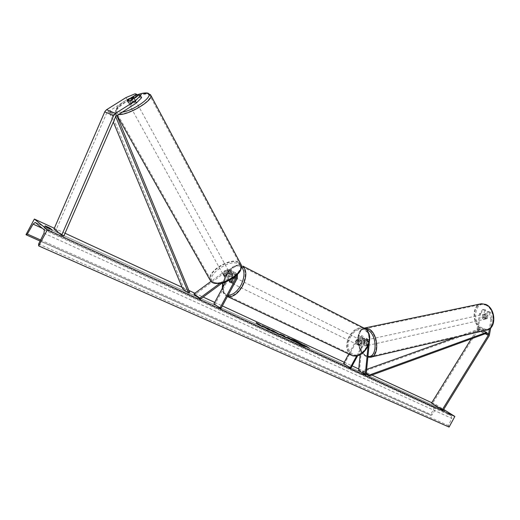 <?xml version="1.0" encoding="UTF-8"?>
<svg xmlns="http://www.w3.org/2000/svg" width="520" height="520" viewBox="0 0 520 520"><rect width="100%" height="100%" fill="white"/><g stroke="black" fill="none" stroke-linecap="round" stroke-linejoin="round"><path stroke-width="0.39" stroke-dasharray="2.6 1.95" d="M489.203 312.5L490.36 312.267L492.031 319.111L490.874 319.351L489.203 312.5L487.299 311.61L486.252 318.786L484.776 318.955L483.541 317.493L484.699 317.252L485.738 310.108L483.86 309.231L482.697 309.459L484.575 310.343L485.738 310.108M487.299 311.61L488.462 311.382L487.409 318.546L485.934 318.721L484.699 317.252M490.874 319.351L489.45 328.959M483.541 317.493L484.575 310.343M482.697 309.459L479.44 313.918L477.061 329.517L471.296 338.839M479.44 313.918L480.597 313.683L477.951 330.038L432.4 403.65M488.462 311.382L490.36 312.267M480.597 313.683L483.86 309.231M492.031 319.111L490.724 327.912M486.252 318.786L487.409 318.546M141.622 97.676L140.055 97.13L130.819 102.941L128.661 103.201L128.629 102.128L137.826 96.349L137.592 95.914M130.819 102.941L129.701 100.867M135.194 93.756L136.292 95.81L127.108 99.612L106.886 112.651L56.108 229.833L53.976 229.067M136.292 95.81L137.826 96.349M127.108 99.612L125.996 97.565M56.108 229.833L63.843 236.022M140.055 97.13L138.957 95.056M128.629 102.128L127.602 100.237M229.093 280.605L232.044 275.015C232.687 273.514 232.421 272.422 231.238 271.733L229.073 272.09L224.322 275.587L224.601 276.985L226.668 277.069L226.135 276.081L224.068 275.997L223.789 274.599L228.547 271.108L231.784 270.569C233.565 271.596 233.968 273.234 232.999 275.49L230.055 280.95L230.653 282.666L232.408 282.451L235.372 276.965L237.322 278.174M235.372 276.965C236.34 274.697 235.937 273.052 234.156 272.025L230.912 272.571L226.135 276.081M237.484 274.489L236.106 273.228L232.856 273.774L219.44 283.66M213.922 303.849L214.897 304.298L231.082 274.293C232.044 272.051 231.641 270.413 229.866 269.392L226.636 269.925L210.938 281.437M225.647 282.12L230.126 273.819C230.769 272.324 230.503 271.232 229.32 270.55L227.162 270.907L194.48 294.899M226.668 277.069L231.439 273.559L233.61 273.195C234.793 273.884 235.06 274.976 234.416 276.484L233.721 277.764M236.548 275.418L235.553 274.397L233.383 274.762L221.878 283.25M214.897 304.298L220.942 308.522M224.322 275.587L223.789 274.599M229.093 280.481L230.055 280.95M231.452 281.976L232.408 282.451M363.356 344.123L364.54 345.793L365.911 345.67L366.385 340.828L365.606 339.183L363.142 340.47L360.549 345.254L358.761 345.312L358 343.7L360.581 338.936L363.044 337.662L363.825 339.3L363.356 344.123L364.247 343.941L364.715 339.118L363.538 336.654L361.459 335.426L362.635 337.883L359.509 370.266L366.138 374.55M348.757 353.997L357.779 337.337L359.853 338.572L357.266 343.343L358.026 344.955L359.821 344.89L362.414 340.106C363.474 338.423 364.709 337.779 366.106 338.175L367.282 340.646L366.801 345.481L365.437 345.612L364.247 343.941M359.853 338.572C360.913 336.895 362.141 336.258 363.538 336.654M357.779 337.337C358.839 335.66 360.068 335.023 361.459 335.426M343.59 363.538L344.325 363.883L358.507 337.695L360.965 336.427L361.745 338.065L360.132 354.829M358.625 370.468L359.509 370.266M357.604 355.829L365.241 341.725L367.712 340.431L368.491 342.082L368.134 345.709M356.558 356.05L364.513 341.361C365.579 339.671 366.815 339.027 368.219 339.424L369.401 341.685M344.325 363.883L350.916 368.173M358 343.7L357.266 343.343M360.549 345.254L359.821 344.89M365.911 345.67L366.801 345.481M357.006 341.133C356.304 342.661 356.401 343.818 357.292 344.598C358.397 345.111 359.424 344.637 360.366 343.168C361.062 341.64 360.971 340.49 360.081 339.709C358.976 339.183 357.949 339.664 357.006 341.133M357.292 344.598L358.761 345.312L358.007 343.85L357.13 343.421L357.591 341.425L358.988 339.989L361.543 340.431L362.284 341.881L361.413 341.445L360.951 343.454L359.548 344.89L360.425 345.319L358.026 344.955M362.284 341.881L360.425 345.319M358.007 343.85L359.866 340.425M231.634 279.351C230.815 281.079 230.808 282.341 231.608 283.133C232.648 283.608 233.688 283.003 234.741 281.307C235.56 279.578 235.567 278.317 234.767 277.531C233.727 277.043 232.681 277.654 231.634 279.351M229.086 280.644L230.237 281.209L230.867 278.974L232.362 277.284L231.212 276.712L232.85 276.582L233.447 277.966M233.519 278.148L234.598 278.681L233.974 280.93L232.472 282.627L231.322 282.061M229.119 280.592L231.212 276.712M359.548 344.89L361.413 341.445M358.988 339.989L357.13 343.421M232.362 277.284L230.237 281.209M232.472 282.627L234.598 278.681M235.697 281.781C236.516 280.053 236.522 278.792 235.716 277.999C234.676 277.517 233.636 278.122 232.583 279.819C231.764 281.548 231.764 282.808 232.57 283.601C233.603 284.076 234.65 283.471 235.697 281.781M356.272 340.776C357.221 339.3 358.241 338.825 359.353 339.346C360.237 340.125 360.328 341.282 359.632 342.803C358.69 344.279 357.663 344.754 356.564 344.24C355.667 343.454 355.57 342.303 356.272 340.776M366.554 346.99C361.79 354.419 356.629 356.85 351.078 354.302C346.496 350.324 345.988 344.461 349.557 336.713C354.341 329.219 359.554 326.814 365.203 329.511C369.629 333.469 370.084 339.293 366.554 346.99M226.369 275.899C222.209 284.674 222.203 291.07 226.337 295.087C231.55 297.472 236.815 294.385 242.131 285.838C246.253 277.089 246.305 270.719 242.294 266.734C236.99 264.245 231.68 267.3 226.369 275.899M484.062 319.137L484.881 319.274C486.72 317.974 486.675 316.361 484.744 314.444L483.938 314.314C482.092 315.601 482.131 317.213 484.062 319.137M483.418 317.688L484.685 317.408L485.894 318.728L487.325 318.617L487.799 315.361L486.584 314.041L483.886 314.438L483.418 317.688L483.886 314.438M484.685 317.408L485.16 314.158M486.05 318.903L486.525 315.64L486.05 318.903L487.325 318.617M487.799 315.361L486.525 315.64M366.288 345.41L367.062 345.585C368.751 344.221 368.667 342.446 366.795 340.256L366.035 340.074C364.338 341.432 364.423 343.207 366.288 345.41M364.416 344.058L364.767 340.483L364.416 344.058L363.37 344.286L364.54 345.793L366.925 345.495L367.276 341.913L366.925 345.495M364.767 340.483L363.714 340.71L365.047 340.639L366.223 342.147L367.276 341.913M363.37 344.286L363.714 340.71M366.223 342.147L365.872 345.728M367.666 340.06L366.912 339.885C365.209 341.244 365.293 343.018 367.159 345.215L367.933 345.397C369.629 344.032 369.538 342.251 367.666 340.06M483.353 319.293C481.423 317.369 481.384 315.757 483.229 314.464L484.036 314.6C485.966 316.517 486.012 318.13 484.172 319.43L483.353 319.293M485.426 305.006C495.085 308.627 495.736 328.842 486.272 329.498L481.981 328.776C472.401 324.838 471.965 304.922 481.507 304.363L485.426 305.006M366.132 355.609L370.188 356.571C379.067 356.232 377.897 333.866 368.706 329.531L365.007 328.679C356.07 328.965 357.038 350.896 366.132 355.609M291.454 339.248L291.272 339.281C292.604 340.665 296.381 342.888 302.601 345.956L305.188 346.691M299.344 342.959L297.291 341.854M431.756 402.701L436.091 404.709L443.677 409.454M54.32 228.274L65.052 233.233M182.065 287.307L188.851 290.446M194.864 293.221L203.164 297.063M214.708 302.393L222.346 305.923M344.272 362.271L352.144 365.911M358.768 368.973L371.95 375.063M443.495 409.747L439.049 407.29L443.372 409.942M44.109 227.695L48.815 229.853L51.279 231.868L46.547 229.703L44.109 227.695L45.091 225.856M439.049 407.29L438.38 408.519L443.989 411.723L438.386 408.538L439.049 407.316M449.091 427.07L448.428 425.536L451.782 418.373L451.308 415.883L438.172 407.635L436.013 408.421L431.957 414.941L430.469 415.064L436.091 404.709M444.659 410.495L443.989 411.723L444.632 410.501M26 234.631L430.469 415.064M440.505 409.513L441.168 408.285M441.863 410.728L442.533 409.494M46.547 229.703L47.541 227.851M51.279 231.868L52.273 230.029M48.815 229.853L49.38 228.813M295.367 341.692L295.763 341.776L295.432 341.582M303.576 346.06L298.447 342.647L292.416 339.865M299.806 344.318L296.394 342.472M309.641 348.439L305.714 346.028M309.53 348.641L308.678 347.99M303.752 344.857L304.831 345.443M304.72 345.644L308.568 348.199M305.682 346.086L306.755 346.326M306.644 346.528L305.728 346.001M305.331 345.768L304.467 345.274M257.589 323.681L256.412 323.401L256.204 322.615M256.087 322.829L256.438 323.037M257.368 323.577L257.861 323.863M258.589 324.285L259.714 324.656M259.597 324.87L258.564 324.337M258.538 324.382L262.386 326.709M257.471 323.895L261.32 326.216M261.203 326.437L262.269 326.924M267.839 328.913L262.269 325.709M262.158 325.923L267.735 329.108M268.288 328.744L267.053 327.912M266.942 328.127L268.229 328.998M267.241 329.355L273.995 332.189M273.877 332.404L272.642 331.572M293.118 340.984L294.372 341.816L291.512 340.503L286.702 337.571M288.652 338.429L287.553 337.356M287.443 337.565L288.802 338.195M288.672 338.793L291.33 340.171L288.49 338.637M273.819 331.286L276.881 332.911M279.786 334.782L278.077 334.353L274.209 332.085M274.092 332.293L274.736 332.377M274.716 332.41L277.16 333.651M277.608 333.769L273.299 331.168M273.182 331.383L271.115 330.005M270.998 330.213L271.804 330.375M281.587 335.062L282.503 335.446M282.49 335.478L282.185 334.887M282.074 335.094L282.575 335.322M285.668 337.558L286.325 337.863M286.214 338.072L284.531 337.031M284.414 337.246L276.601 332.312M276.484 332.521L279.877 334.262M282.997 335.94L281.489 335.244L283.667 336.55L283.108 335.725M300.528 344.403L297.512 342.81L300.638 344.195M129.435 104.572C132.47 104.221 134.583 103.044 135.785 101.03L135.486 100.763C132.451 101.114 130.332 102.297 129.142 104.306L129.435 104.572M127.29 100.965L129.513 100.939L130.799 103.278L135.012 100.627L130.799 103.278M133.751 98.326L135.012 100.627M127.504 100.295L128.791 102.622L132.984 99.99L128.791 102.622M132.984 99.99L131.709 97.663M223.503 274.989C226.441 275.184 228.267 274.079 228.969 271.668L228.599 271.245C225.661 271.057 223.841 272.168 223.145 274.573L223.503 274.989M223.639 274.56L227.169 271.967L223.639 274.56L224.601 276.985L226.473 277.069L225.81 275.873L229.353 273.267L225.81 275.873M228.969 271.668L230.061 273.663L230.009 274.463L229.353 273.267M230.061 273.663L229.691 273.24L227.825 273.163L227.169 271.967M224.296 275.756L227.825 273.163M230.009 274.463L226.473 277.069M222.95 273.988C225.894 274.183 227.714 273.078 228.423 270.667L228.053 270.244C225.108 270.062 223.288 271.173 222.593 273.572L222.95 273.988M136.188 102.05L136.494 102.323C135.298 104.338 133.178 105.521 130.149 105.859L129.857 105.593C131.04 103.584 133.153 102.401 136.188 102.05M148.376 94.374L150.013 95.797C152.555 101.205 124.365 116.883 117.767 113.659L116.383 112.353C114.03 106.847 141.232 91.63 148.376 94.374M238.355 262.685C230.575 257.491 207.058 271.875 210.795 279.643L212.505 281.658C219.882 287.287 244.12 272.623 240.325 264.921L238.355 262.685M366.652 369.395L362.596 370.851L362.603 371.813L479.421 329.791L486.499 333.294L477.321 328.744M362.603 371.813L366.184 374.121M362.596 370.851L366.269 373.217M479.421 329.791L479.466 328.887L483.399 330.837M479.466 328.887L456.579 337.11M115.694 116.584L114.933 114.751L109.356 112.444L113.334 122.018M109.356 112.444L110.656 111.839L183.839 288.262L182.728 288.899M183.839 288.262L189.657 292.396M110.656 111.839L116.252 114.134L116.76 115.375M114.933 114.751L116.252 114.134M477.815 330.278L489.132 335.907M476.99 329.635L485.264 333.749M478.472 328.503L489.808 334.106M107.712 111.767L116.636 115.46M106.795 112.84L115.706 116.552M230.912 272.571L232.856 273.774M226.636 269.925L228.547 271.108M231.082 274.293L232.999 275.49M227.162 270.907L229.073 272.09M230.126 273.819L232.044 275.015M231.439 273.559L233.383 274.762M234.416 276.484L234.949 276.822M367.282 340.646L369.388 341.9M362.635 337.883L364.715 339.118M358.507 337.695L360.581 338.936M361.745 338.065L363.825 339.3M366.385 340.828L368.491 342.082M363.142 340.47L365.241 341.725M362.414 340.106L364.513 341.361M350.526 337.214C358.358 321.497 375.954 331.461 367.042 347.204C358.709 363.285 341.673 352.32 350.526 337.214M363.896 328.036C358.28 326.742 353.366 329.55 349.141 336.459C345.384 344.604 345.917 350.76 350.747 354.939L352.424 355.738M227.409 296.53L225.953 295.815C221.605 291.596 221.611 284.875 225.986 275.659C230.776 267.644 235.879 264.186 241.3 265.278C235.411 264.043 230.133 267.43 225.466 275.438L222.671 283.062M241.436 266.909C236.281 264.056 231.017 266.942 225.641 275.567L222.937 282.99M222.593 287.781C223.002 292.221 224.861 294.671 228.169 295.126M482.736 328.276C471.276 323.459 474.591 299.618 486.083 305.201C497.946 309.875 494.228 334.432 482.736 328.276M481.403 303.726C471.38 304.311 471.835 325.228 481.891 329.375L486.415 330.128M370.338 357.279L366.067 356.265C356.519 351.299 355.505 328.269 364.897 327.971M366.327 329.472C356.148 325.91 355.29 350.214 365.3 355.446L367.946 356.382M44.369 229.964L451.308 415.883M438.172 407.635L35.263 222.424L438.191 407.641M38.415 245.655L448.663 426.79M40.092 241.033L430.879 415.324M40.619 239.987L431.957 414.941M42.477 228.391L436.013 408.421M43.986 233.239L451.782 418.373M38.617 243.997L448.428 425.536M121.784 112.21L117.481 112.093C111.501 110.39 124.54 99.145 137.066 94.926M150.423 94.608L149.136 93.892C141.615 91.02 113.067 106.997 115.531 112.781L116.981 114.153L118.261 114.433M210.704 281.151L210.054 280.033C206.135 271.875 230.822 256.763 238.999 262.21L240.513 263.517M213.441 282.386C222.352 288.821 249.125 268.964 238.524 263.952C229.541 258.07 203.703 276.868 213.441 282.386M485.55 319.098L484.881 319.274M128.349 102.901L127.231 100.841M229.866 269.392L231.784 270.569M231.238 271.733L229.32 270.55M233.61 273.195L235.553 274.397M234.156 272.025L236.106 273.228M224.231 276.536L223.697 275.555M231.608 283.133L230.653 282.666M363.044 337.662L360.965 336.427M365.606 339.183L367.712 340.431M366.106 338.175L368.219 339.424M365.274 345.988L366.165 345.8M360.081 339.709L361.543 340.431M227.552 296.575L225.953 295.815C223.737 294.242 222.514 291.759 222.274 288.373M234.767 277.531L232.85 276.582M235.716 277.999L359.353 339.346M226.337 295.087L351.078 354.302M242.294 266.734L365.203 329.511M232.57 283.601L356.564 344.24M364.104 328.114C354.809 330.025 356.421 351.306 365.664 356.239L367.874 357.143M483.938 314.314L485.778 313.911M366.035 340.074L364.286 340.457M367.062 345.585L365.313 345.976M366.912 339.885L483.229 314.464M370.188 356.571L486.272 329.498M365.007 328.679L481.507 304.363M367.933 345.397L484.172 319.43M430.898 415.337L40.092 241.04M135.785 101.03L134.167 98.066M127.283 100.939L129.142 104.306M137.033 94.861L123.812 101.615C120.841 103.688 114.205 108.511 115.531 112.781L116.935 115.271M223.145 274.573L224.244 276.569M228.423 270.667L136.494 102.323M210.795 279.643L116.383 112.353M240.325 264.921L150.013 95.797M222.593 273.572L129.857 105.593"/><path stroke-width="0.78" d="M489.45 328.959L488.384 335.14L442.228 409.812L443.112 410.371L489.275 335.666L490.724 327.912M471.296 338.839L431.516 403.091L443.112 410.371M431.516 403.091L442.228 409.812M136.376 103.012L141.622 97.676L140.517 95.596L138.957 95.056L129.701 100.867L127.231 100.841L127.51 100.061L136.727 94.283L135.194 93.756L125.996 97.565L106.561 109.72L104.91 111.495L53.976 229.067L61.678 235.255L113.796 115.187L115.479 113.373L135.258 100.926L136.376 103.012L115.798 116.363L63.843 236.022L61.678 235.255M137.592 95.914L136.727 94.283M140.517 95.596L135.258 100.926M219.44 283.66L199.836 298.11L193.915 293.917L210.938 281.437M221.878 283.25L200.401 299.097L194.48 294.899L193.915 293.917M200.401 299.097L199.836 298.11M237.484 274.489L237.322 278.174L220.942 308.522L219.967 308.074L236.359 277.7L236.548 275.418M219.967 308.074L213.922 303.849L225.647 282.12M233.721 277.764L231.452 281.976L229.691 282.197L229.093 280.605M369.401 341.685L366.138 374.55L365.255 374.757L358.625 370.468L360.132 354.829M368.134 345.709L365.255 374.757M348.757 353.997L343.59 363.538L350.916 368.173L357.604 355.829M350.175 367.835L356.558 356.05M229.119 280.592L229.691 282.197L231.322 282.061L233.454 278.115M305.188 346.691L299.344 342.959M297.291 341.854L291.454 339.248M302.718 345.748L305.37 346.658C304.038 345.274 300.281 343.063 294.106 340.015L291.382 339.072C292.714 340.457 296.491 342.68 302.718 345.748M443.677 409.454L454.857 416.449L449.091 427.07L38.707 245.921L38.617 243.997L43.986 233.239L44.369 229.964L35.263 222.424L33.085 224.094L27.359 234.052L26.286 234.884L26 234.631L34.365 219.05L54.32 228.274M65.052 233.233L182.065 287.307M188.851 290.446L194.864 293.221M203.164 297.063L214.708 302.393M222.346 305.923L344.272 362.271M352.144 365.911L358.768 368.973M371.95 375.063L431.756 402.701M34.365 219.05L47.398 229.743L454.857 416.449M271.115 330.005L273.033 330.649L280.059 334.796L274.209 332.085L277.231 333.138L271.115 330.005M287.047 337.812L286.403 337.279L288.997 338.325L287.553 337.356L289.4 338.208L294.483 341.607L287.047 337.812M267.852 328.894L267.358 329.141L269.659 330.2L270.023 329.921L273.995 332.189L268.976 328.796L267.053 327.912L268.203 328.842L264.602 326.781L262.269 325.709L267.852 328.894L267.521 329.212M443.372 409.942L444.659 410.495L443.495 409.747M49.803 228.026L52.273 230.029L47.541 227.851L45.091 225.856L49.803 228.026L49.38 228.813M305.793 345.885L309.641 348.439L305.714 346.028M256.529 323.187L256.204 322.615L259.714 324.656L262.386 326.709L256.529 323.187M279.988 334.061L284.108 335.771L286.325 337.863L279.877 334.262M47.398 229.743L38.707 245.921M296.394 342.472L295.367 341.692L295.874 341.569L292.533 339.657L298.565 342.44L303.687 345.852L295.483 341.484M295.432 341.582L292.533 339.657M303.687 345.852L299.806 344.318M305.728 346.001L305.331 345.768M304.467 345.274L303.752 344.857M256.438 323.037L257.368 323.577M257.861 323.863L258.589 324.285M272.642 331.572L268.976 328.796M268.86 329.011L268.288 328.744M286.702 337.571L288.652 338.429M288.802 338.195L289.4 338.208M289.283 338.416L293.118 340.984M288.6 338.429L291.447 339.963L289.224 338.656L288.6 338.429L288.672 338.793M271.804 330.375L273.819 331.286M276.881 332.911L279.786 334.782M277.16 333.651L277.719 333.56M282.575 335.322L284.108 335.771M283.992 335.978L285.668 337.558M279.949 334.301L281.587 335.062M283.108 335.725L281.606 335.029L283.108 335.725M297.837 342.778L300.638 344.195L297.837 342.778M133.751 98.326L133.647 97.39L131.709 97.663L127.504 100.295L127.29 100.965M133.731 98.287L129.538 100.919M366.184 374.121L369.194 376.064L486.499 333.294L486.551 332.391L369.187 375.096L369.194 376.064M366.269 373.217L369.187 375.096M483.399 330.837L486.551 332.391M456.579 337.11L366.652 369.395M113.334 122.018L182.728 288.899L188.533 293.046L115.694 116.584M116.76 115.375L189.657 292.396L188.533 293.046M486.499 333.294L488.651 334.36M485.264 333.749L488.312 335.263M106.561 109.72L115.479 113.373M104.728 111.865L113.607 115.564M234.949 276.822L236.359 277.7M227.552 296.575L350.747 354.939C356.571 357.617 361.991 355.056 366.997 347.256C370.701 339.176 370.227 333.053 365.586 328.9L363.896 328.036M352.424 355.738C358.215 357 363.175 354.218 367.315 347.393C371.046 339.437 370.468 333.275 365.586 328.9L242.717 266.032C246.928 270.212 246.87 276.9 242.541 286.097C237.764 294.034 232.719 297.512 227.409 296.53M228.169 295.126C232.823 295.094 237.081 291.792 240.942 285.22C244.836 277.03 244.998 270.927 241.436 266.909M222.937 282.99L222.593 287.781M485.511 304.401L481.403 303.726L485.751 304.408C496.009 308.302 496.737 329.134 486.415 330.128C496.353 329.44 495.664 308.191 485.511 304.401M481.403 303.726L364.897 327.971L368.771 328.861C378.43 333.411 379.665 356.915 370.338 357.279L486.415 330.128M367.946 356.382C377.513 358.312 377.455 334.704 367.796 330.089L366.327 329.472M40.092 241.04L26.377 234.923L40.092 241.033M27.359 234.052L40.619 239.987M33.085 224.094L42.477 228.391M137.066 94.926C141.655 93.327 145.048 92.807 147.251 93.353C155.513 94.9 134.394 110.715 121.784 112.21M118.261 114.433C127.114 116.025 153.355 100.62 150.865 95.388L150.423 94.608M240.513 263.517L241.072 264.563C245.063 272.662 219.583 288.067 211.842 282.146L210.054 280.033L116.935 115.271M222.671 283.062L222.274 288.373M364.897 327.971L364.104 328.114M367.874 357.143L370.338 357.279M212.31 282.562C219.661 283.699 224.178 283.524 225.862 282.042L234.429 277.231C238.654 273 242.034 271.362 241.072 264.563L150.865 95.388L148.044 93.158C145.438 92.599 141.772 93.165 137.033 94.861M134.167 98.066L133.946 97.656M212.036 282.392L210.704 281.151"/></g></svg>
